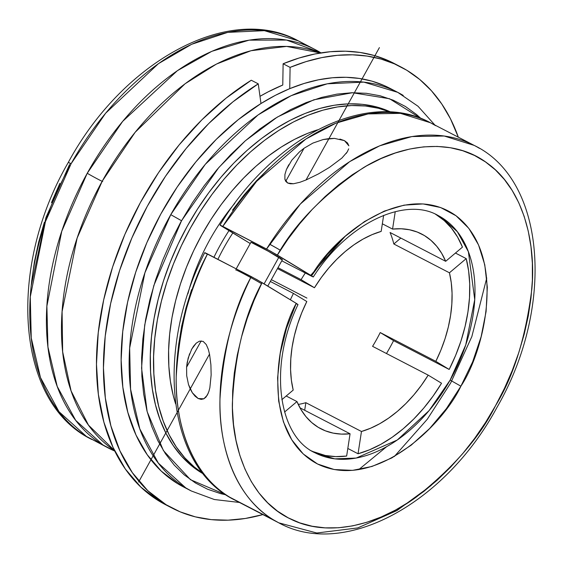 <?xml version="1.0" encoding="UTF-8"?>
<svg xmlns="http://www.w3.org/2000/svg" width="563" height="563" viewBox="0 0 563 563"><rect width="100%" height="100%" fill="white"/><g stroke="black" fill="none" stroke-linecap="round" stroke-linejoin="round"><path stroke-width="0.84" d="M441.279 217.283L437.979 215.432A133.663 86.632 -62.6 0 1 441.279 217.283A133.663 86.632 -62.6 0 1 450.126 380.102L465.763 344.852L474.729 299.607L468.388 251.738L457.353 231.71L441.279 217.283L436.086 214.594L441.279 217.283M345.168 236.326L310.741 275.307M313.253 276.982L305.301 272.992A133.663 86.632 -62.6 0 0 301.092 279.649L277.981 267.678L301.092 279.649L314.45 287.742A109.651 71.065 -62.6 0 1 381.172 231.393L372.073 234.644L362.966 239.134L353.965 244.792L345.189 251.555L336.744 259.339L328.736 268.044L321.276 277.552L314.45 287.742L277.475 268.593L314.45 287.742L301.092 279.649A133.663 86.632 -62.6 0 1 305.301 272.992L312.402 276.63L311.529 275.779C332.043 238.205 403.375 178.175 456.051 215.77C507.608 255.222 484.532 350.925 460.893 386.19L450.126 380.102A133.663 86.632 -62.6 0 1 315.041 452.821A133.663 86.632 -62.6 0 1 311.74 450.97L315.041 452.821L334.76 458.852L356.175 458.064L397.26 440.027L429.09 410.61L450.126 380.102L460.893 386.19C442.821 425.072 374.895 491.766 317.56 464.003C261.098 434.509 275.272 340.763 296.244 303.344L256.897 279.642L207.522 253.941C189.949 285.976 179.52 326.702 176.24 376.126C174.72 423.876 192.096 475.179 229.788 497.228A212.504 137.731 117.4 0 0 235.031 500.176L278.784 522.83A212.504 137.731 -62.6 0 1 273.541 519.888L235.031 500.176C166.739 467.114 154.741 350.489 204.721 252.646M421.018 118.54L389.554 98.743L352.466 92.726L313.844 99.792L277.355 117.055L245.362 140.764L218.852 167.485L181.532 220.738L170.765 214.658L205.284 164.319L258.037 114.958L291.17 95.675L327.251 83.803L363.832 82.121L397.724 92.339A224.461 145.479 -62.6 0 1 403.256 95.45M303.893 43.991L298.362 40.881A224.461 145.479 117.4 0 0 71.135 163.671L68.327 162.383L71.135 163.671L45.406 221.731L30.275 296.877L31.246 337.934L40.473 377.541L58.995 411.687L86.378 436.402L108.56 448.134A224.461 145.479 -62.6 0 1 103.022 445.023A224.461 145.479 -62.6 0 1 87.23 173.284A12.055 0.401 -151 0 0 102.705 181.483M31.254 285.413L45.976 217.48L69.516 164.544M320.544 52.612L286.539 40.057L249.135 40.149L211.829 51.324L177.394 70.671L122.664 121.369L87.23 173.284A224.461 145.479 -62.6 0 1 315.006 49.502A224.461 145.479 -62.6 0 1 320.544 52.612A224.461 145.479 -62.6 0 1 320.994 52.887L320.544 52.612M102.283 181.082L135.155 132.277L185.051 83.781L216.481 64.048L250.999 50.719L286.574 46.412L320.431 52.978A224.461 145.479 117.4 0 0 102.283 181.082A224.461 145.479 117.4 0 0 114.528 450.562L88.468 425.121L71.093 390.933L62.662 351.833L62.092 311.578L77.131 238.079L102.283 181.082M435.727 125.711L430.484 122.769A212.504 137.731 117.4 0 0 222.8 226.375L266.552 249.029A212.504 137.731 -62.6 0 1 474.236 145.423A212.504 137.731 -62.6 0 1 479.479 148.365M348.68 148.843L347.251 151.933L341.903 158.055L329.404 167.415L318.376 173.953L306.321 179.857L299.959 182.264L293.471 183.749L287.672 183.024L284.892 179.287L284.92 174.481L286.398 169.569L291.796 160.202L299.439 151.919L304.062 148.238L312.908 143.079L323.218 139.533L328.827 138.604L334.506 138.399L344.465 140.644L347.54 142.995L348.884 145.81L344.465 140.644L339.925 139.068M394.269 456.558L427.289 419.252L450.681 382.981L471.85 336.568L486.749 277.981A212.504 137.731 117.4 0 0 486.749 277.981M267.777 286.081L282.38 259.747A17.981 0.598 -151 0 0 278.812 257.326L264.103 283.858L278.812 257.326A17.981 0.598 -151 0 0 261.485 247.523A17.981 0.598 -151 0 0 250.922 242.308L236.228 268.811M235.637 269.874A17.981 0.598 29 0 1 244.898 274.392A17.981 0.598 29 0 1 261.556 283.71M462.455 247.136A133.663 86.632 117.4 0 0 436.086 214.594L444.242 220.597L451.42 228.092L457.522 236.974L462.455 247.136L445.678 261.302L390.068 232.498A109.651 71.065 -62.6 0 1 393.826 243.99L449.436 272.788A109.651 71.065 -62.6 0 1 435.832 361.347L380.215 332.55A109.651 71.065 -62.6 0 1 372.572 346.329L428.19 375.134A109.651 71.065 -62.6 0 1 361.467 431.49L305.857 402.686A109.651 71.065 -62.6 0 1 298.242 404.445A109.651 71.065 -62.6 0 0 305.857 402.686L361.467 431.49L370.567 428.232L379.673 423.749L388.667 418.084L397.45 411.321L405.895 403.537L413.896 394.839L421.363 385.331L428.19 375.134L372.572 346.329A109.651 71.065 -62.6 0 0 380.215 332.55L435.832 361.347L440.899 350.087L445.08 338.588L448.317 327.004L450.583 315.47L451.829 304.14L452.061 293.154L451.259 282.661L449.436 272.788L393.826 243.99L400.828 238.072L393.826 243.99A109.651 71.065 -62.6 0 0 390.068 232.498L445.678 261.302L441.652 253.294L436.726 246.284L430.969 240.359L424.453 235.587A109.651 71.065 -62.6 0 1 445.678 261.302L462.455 247.136M466.213 258.621L455.453 253.047L466.213 258.621L449.436 272.788L466.213 258.621L468.62 270.916L469.718 284.019L469.493 297.771L467.937 311.972L465.087 326.434L460.97 340.967L455.643 355.366L449.183 369.448A133.663 86.632 117.4 0 0 466.213 258.621M393.572 340.65L449.183 369.448L435.832 361.347L449.183 369.448L393.572 340.65L380.215 332.55L393.572 340.65A133.663 86.632 117.4 0 1 386.471 353.529A133.663 86.632 117.4 0 0 393.572 340.65M358.047 453.757A133.663 86.632 117.4 0 0 441.54 383.234L428.19 375.134L441.54 383.234L433.067 396.092L423.763 408.084L413.756 419.041L403.171 428.816L392.158 437.275L380.862 444.313L369.441 449.83L358.047 453.757L361.467 431.49L358.047 453.757L347.814 448.458L358.047 453.757M312.542 451.442A133.663 86.632 117.4 0 0 346.646 456.051L350.073 433.784A109.651 71.065 -62.6 0 1 320.889 428.809A109.651 71.065 -62.6 0 1 318.186 427.289A109.651 71.065 -62.6 0 1 296.961 401.574L286.201 396.007L296.961 401.574L300.987 409.582L305.913 416.599L311.67 422.524L318.186 427.289L325.379 430.836L333.162 433.116L341.424 434.108L350.073 433.784L299.995 407.851L350.073 433.784L346.646 456.051L335.766 456.621L325.365 455.495L312.542 451.442M341.903 158.055L329.404 167.415L318.376 173.953L306.321 179.857L299.959 182.264L293.471 183.749L290.36 183.777L287.672 183.024L285.828 181.427L284.892 179.287L284.92 174.481L286.398 169.569L288.777 164.762M347.638 151.285L346.154 153.516M312.908 143.079L323.218 139.533L334.506 138.399M285.737 181.3L304.062 148.238L285.737 181.3M208.324 393.023L206.03 397.042L203.89 398.801L201.23 399.399L198.183 398.534L195.094 396.204L192.349 392.791L190.139 388.787L188.485 384.494L186.698 375.739L186.592 367.21L201.181 340.897L186.592 367.21L188.155 358.089L191.758 349.046L196.234 343.149L199.471 341.157L203.137 341.375L206.255 344.556L208.275 349.236L209.563 354.338L210.9 364.768L211.153 374.916L209.858 387.717L208.936 391.299L207.339 395.113L203.89 398.801L198.183 398.534L192.349 392.791L188.485 384.494L186.698 375.739L186.592 367.21L187.169 362.544L189.548 353.824M232.822 232.976A150.771 97.716 117.4 0 0 217.909 259.318A150.771 97.716 -62.6 0 1 232.822 232.976M228.979 230.647A156.479 101.417 117.4 0 0 213.94 257.263A156.479 101.417 -62.6 0 1 228.979 230.647M418.942 232.737L424.453 235.587L418.942 232.737M269.614 244.187A21.352 0.711 29 0 1 280.395 250.296M234.806 203.299A156.479 101.417 117.4 0 0 187.887 293.886A156.479 101.417 -62.6 0 1 234.806 203.299M201.66 472.913L203.377 473.933A203.841 132.115 117.4 0 1 201.66 472.913A203.841 132.115 117.4 0 1 183.827 232.603A203.841 132.115 117.4 0 1 390.785 112.058L375.24 106.583L362.115 104.303L348.398 103.852L334.218 105.246L319.714 108.462L305.019 113.473L290.29 120.229L275.652 128.66L261.253 138.695L247.234 150.237L233.722 163.164L220.858 177.359L208.76 192.687L197.543 209L187.317 226.136L178.175 243.927L170.216 262.21L163.516 280.81L158.126 299.544L154.114 318.229L151.503 336.688L150.328 354.746L150.602 372.22L152.32 388.956L155.458 404.776L159.998 419.541L165.888 433.102L173.08 445.333L181.49 456.107L191.047 465.334L201.66 472.913M202.919 473.356A203.841 132.115 -62.6 0 1 186.374 235.658A203.841 132.115 -62.6 0 1 390.053 112.016L378.498 108.272L365.373 105.992L351.657 105.541L337.476 106.935L322.972 110.151L308.285 115.162L293.548 121.918L278.91 130.349L264.519 140.384L250.493 151.926L236.988 164.853L224.123 179.048L212.019 194.376L200.801 210.689L190.576 227.825L181.441 245.616L173.481 263.906L166.775 282.499L161.391 301.233L157.373 319.918L154.769 338.377L153.593 356.435L153.868 373.909L155.585 390.645L158.724 406.465L163.263 421.23L169.153 434.791L176.339 447.022L184.755 457.796L194.312 467.023L202.919 473.356M397.724 92.339L389.716 88.194A224.461 145.479 117.4 0 0 289.741 88.651A224.461 145.479 117.4 0 0 260.986 103.529A224.461 145.479 117.4 0 0 127.639 301.972A224.461 145.479 117.4 0 0 177.732 483.716L185.741 487.861A224.461 145.479 -62.6 0 1 170.765 214.658A224.461 145.479 -62.6 0 1 397.724 92.339L418.013 106.252L434.889 125.049M400.757 66.87L393.783 63.26A248.473 161.039 117.4 0 0 283.119 63.767L290.093 67.377A248.473 161.039 -62.6 0 1 400.757 66.87A248.473 161.039 -62.6 0 1 406.887 70.312A248.473 161.039 -62.6 0 1 458.324 137.182L450.484 118.842L441.723 103.93L431.469 90.791L419.822 79.552L406.887 70.312L394.41 63.851L381.116 59.087L367.097 56.068L352.466 54.808L337.336 55.322L321.818 57.602L306.026 61.627L290.093 67.377L289.741 88.651L275.321 95.358L260.986 103.529L258.255 83.845L251.288 80.235A248.473 161.039 117.4 0 0 103.676 299.91A248.473 161.039 117.4 0 0 159.125 501.098A248.473 161.039 117.4 0 0 165.255 504.539L172.222 508.15A248.473 161.039 -62.6 0 1 166.092 504.708L159.125 501.098L140.849 487.101L125.352 469.021L112.952 447.233L103.895 422.159L98.363 394.311L96.477 364.247L98.258 332.564L103.676 299.91L112.628 266.932L124.93 234.299L140.335 202.659L158.534 172.651L179.161 144.874L201.807 119.891L226.009 98.201L251.288 80.235L258.255 83.845L260.986 103.529L238.149 119.757L216.283 139.35L195.833 161.919L177.197 187.015L160.758 214.123L146.837 242.702L135.725 272.182L127.639 301.972L122.741 331.473L121.136 360.088L122.847 387.245L127.843 412.405L136.021 435.051L147.224 454.742L161.215 471.069L177.732 483.716L187.324 488.804M262.872 514.589A248.473 161.039 -62.6 0 1 172.222 508.15M389.835 88.257L383.98 85.463L371.967 81.163L359.307 78.44L346.09 77.3L332.423 77.764L318.405 79.819L304.14 83.458L289.741 88.651L290.093 67.377L283.119 63.767L282.774 85.041L268.354 91.748L259.986 96.329A224.461 145.479 -62.6 0 1 282.774 85.041L283.119 63.767L299.059 58.024L314.844 53.992L330.361 51.712L345.499 51.198L360.13 52.458L374.142 55.477L387.443 60.241L393.924 63.33M315.006 49.502L298.362 40.881L264.413 30.662L227.776 32.365L191.624 44.301L158.435 63.661L105.64 113.198L71.135 163.671A224.461 145.479 117.4 0 0 86.378 436.402L103.022 445.023L86.378 436.402A224.461 145.479 117.4 0 0 91.917 439.513C15.785 403.052 6.833 268.227 68.32 162.383L68.348 162.44M102.163 181.293A12.055 0.401 29 0 1 87.23 173.284L61.761 231.245L46.884 306.117L47.939 346.984L57.208 386.401L75.709 420.399L103.022 445.023L114.775 451.069A224.461 145.479 -62.6 0 1 108.56 448.134M70.051 163.587L70.255 163.221M31.648 281.338L34.413 261.83L38.664 242.09L44.364 222.308M51.451 202.659L59.868 183.341M168.773 506.278L159.125 501.098L166.092 504.708A248.473 161.039 -62.6 0 1 110.644 303.52A248.473 161.039 -62.6 0 1 258.255 83.845L232.976 101.812L208.774 123.501L186.135 148.484L165.501 176.261L147.302 206.269L131.897 237.91L119.595 270.543L110.644 303.52L105.225 336.174L103.444 367.857L105.337 397.921L110.869 425.769L119.919 450.836L132.319 472.631L147.816 490.711L166.092 504.708L180.188 511.858L195.305 516.848L211.301 519.628L228.022 520.17L245.306 518.474L262.984 514.554M177.732 483.716A224.461 145.479 117.4 0 0 183.264 486.826L191.272 490.971A224.461 145.479 -62.6 0 1 185.741 487.861L177.732 483.716M239.437 502.456L214.341 499.515L191.272 490.971L185.741 487.861L158.33 463.11L139.793 428.886L130.581 389.188L129.659 348.047L144.916 272.766L170.765 214.658L181.532 220.738L153.819 285.554L144.691 325.076L141.573 368.16L147.147 411.609L163.404 450.583L190.491 479.704L226.122 494.877M226.037 494.863L220.696 493.66L207.641 489.254L195.474 482.991L184.312 474.926L174.263 465.129L165.423 453.701L157.879 440.752L151.7 426.395L146.943 410.779L143.664 394.058L141.883 376.38L141.623 357.913L142.882 338.849L145.655 319.362L149.906 299.636L155.606 279.86L162.693 260.233L171.096 240.929L180.744 222.146L192.405 202.708L204.32 185.565L217.149 169.463L230.781 154.565L245.081 141.01L259.909 128.927L275.131 118.434L290.592 109.63L306.145 102.6L321.642 97.413L336.941 94.12L351.889 92.74L366.344 93.303L380.166 95.794L393.22 100.2L405.388 106.463L416.55 114.528L420.962 118.483M317.539 129.821L307.827 133.283L294.562 139.364L281.394 146.957L268.431 155.993L255.813 166.374L243.659 178.014L232.076 190.787L221.189 204.58L211.09 219.26L201.892 234.68L193.665 250.697L186.501 267.158L180.47 283.893L175.621 300.755L172.004 317.567L169.66 334.183L168.604 350.432L168.851 366.161L170.392 381.221L173.221 395.458L175.621 403.854A183.461 118.906 -62.6 0 1 317.539 129.821M392.566 229.092A109.651 71.065 -62.6 0 1 421.743 234.067A109.651 71.065 -62.6 0 1 424.453 235.587L417.253 232.04L409.477 229.76L401.215 228.775L392.566 229.092L395.247 211.653L392.566 229.092L382.333 223.8L392.566 229.092M293.203 390.089A109.651 71.065 -62.6 0 1 306.807 301.529L293.457 293.429L270.339 281.458L293.457 293.429L306.807 301.529L301.74 312.789L297.56 324.288L294.315 335.879L292.056 347.413L290.804 358.737L290.578 369.722L291.381 380.215L293.203 390.089L281.845 399.681L293.203 390.089M304.689 410.279L305.857 402.686L304.689 410.279M284.568 412.046L296.961 401.574L284.568 412.046M290.374 299.79A133.663 86.632 -62.6 0 1 293.457 293.429A133.663 86.632 -62.6 0 0 290.374 299.79M381.172 231.393L383.635 215.355L381.172 231.393M291.796 160.202L299.439 151.919L304.062 148.238M269.628 244.159A22.478 0.746 29 0 1 280.416 250.261M436.086 214.594A133.663 86.632 117.4 0 0 435.41 214.193M305.301 272.992L281.789 260.81L305.301 272.992M220.471 225.453L250.239 243.54L220.323 225.165L270.683 251.246L312.944 276.679M232.484 210.168L244.075 194.981L256.425 180.829L269.417 167.837M177.619 354.148L178.696 344.211L181.68 326.125L185.994 307.877L191.603 289.635M204.89 252.674L207.522 253.941A212.504 137.731 117.4 0 0 229.788 497.228L273.541 519.888A212.504 137.731 -62.6 0 1 251.274 276.602L204.756 252.703M431.174 485.461L396.901 510.592L357.73 527.932L316.8 533.006L278.784 522.83L273.541 519.888C235.841 497.833 218.472 446.529 219.985 398.787C223.272 349.363 233.701 308.63 251.274 276.602L262.084 282.633C244.645 314.414 234.736 354.817 232.357 403.847C231.766 451.111 251.387 500.669 290.353 518.924C328.672 538.51 379.539 524.252 416.479 496.918C453.75 467.241 480.091 436.853 495.496 405.754C513.639 376.323 525.765 337.321 531.873 288.742C536.194 241.626 522.76 188.38 487.467 163.319C452.962 137.02 402.095 143.832 363.17 167.851C323.676 194.376 295.075 223.448 277.369 255.067L266.552 249.029L300.375 203.996L349.651 161.658L379.694 145.817L411.898 136.563L444.249 136.021L474.236 145.423L430.484 122.769L400.497 113.36L368.146 113.909L335.949 123.163L305.906 139.005L256.622 181.335L222.8 226.375M386.668 446.663L358.73 469.619M191.343 349.82L193.545 346.203L196.234 343.149L199.471 341.157L203.137 341.375L206.255 344.556L208.275 349.236L209.563 354.338L210.9 364.768L211.153 374.916L209.858 387.717M296.286 303.795L297.975 304.548L296.244 303.344L297.975 304.548M205.629 253.308L206.473 253.829M282.302 259.761L268.192 251.204L250.992 242.294M280.522 259.029L281.704 259.557M277.369 255.067L288.094 238.972L299.685 223.778L312.036 209.626L325.034 196.642L338.553 184.946L352.473 174.643L366.675 165.832L381.017 158.59L395.374 152.981L409.611 149.061L423.594 146.873L437.212 146.422L450.316 147.717L462.807 150.75L474.553 155.494L485.461 161.898L495.426 169.906L504.357 179.456L512.168 190.442L518.79 202.779L524.16 216.347L528.235 231.02L530.979 246.664L532.359 263.139L532.359 280.297L530.993 297.968L528.263 316.005L524.195 334.232L518.833 352.487L512.217 370.609L504.42 388.414L495.496 405.754L485.538 422.468L474.637 438.401L462.892 453.405L450.414 467.346L437.303 480.091L423.7 491.534L409.716 501.556L395.479 510.071L381.123 517.01L366.78 522.295L352.579 525.891L338.652 527.749L325.125 527.869L312.127 526.236L299.776 522.879L288.179 517.812L277.439 511.098L267.671 502.787L258.945 492.956L251.358 481.703L244.968 469.12L239.838 455.333L236.017 440.463L233.539 424.65L232.42 408.034L232.681 390.764L234.307 373.009L237.297 354.922L241.611 336.674L247.22 318.433L254.061 300.368L262.084 282.633L296.244 303.344L286.546 328.18L280.247 353.332L277.594 377.914L278.664 401.046L283.428 421.905L291.718 439.752L303.232 453.954L317.56 464.003L334.197 469.535L352.551 470.365L371.974 466.46L391.764 457.951L411.222 445.15L429.653 428.506L446.41 408.618L460.893 386.19L472.639 361.875L481.14 336.681L486.094 311.501L487.319 287.243L484.764 264.779L478.536 244.926L468.852 228.395L456.051 215.77L440.611 207.522L423.073 203.933L404.079 205.136L384.304 211.097L364.458 221.59L345.267 236.235L327.406 254.525L311.529 275.779L277.369 255.067M271.338 279.663L306.912 298.08M379.406 47.609L306.026 179.984M209.513 354.106L138.611 482.012M437.979 215.432C405.62 196.536 348.018 222.441 313.288 276.975M298.01 304.541C267.981 367.006 278.516 436.529 315.041 452.821L309.847 450.133M298.362 40.881C229.19 2.674 122.79 61.423 68.32 162.383M430.484 122.769C367.899 88.482 273.146 136.809 220.006 225.073M278.784 522.83C344.542 559.122 445.453 503.231 496.946 407.457C554.893 307.356 546.356 180.026 474.236 145.423"/></g></svg>
